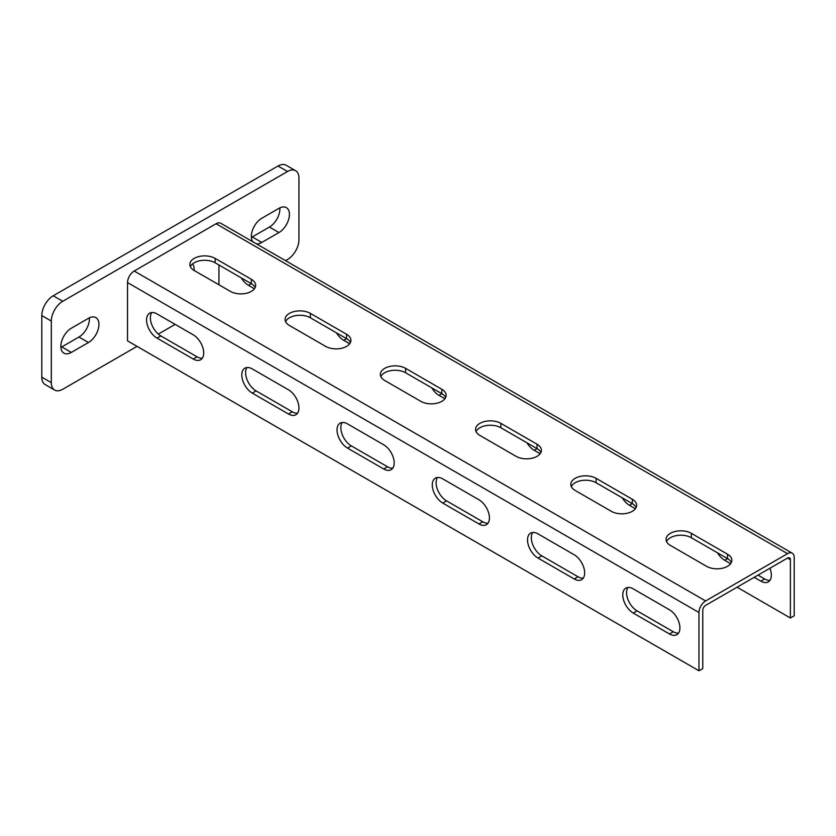 <?xml version="1.0" encoding="UTF-8"?>
<svg xmlns="http://www.w3.org/2000/svg" width="836" height="836" viewBox="0 0 836 836"><rect width="100%" height="100%" fill="white"/><g stroke="black" fill="none" stroke-linecap="round" stroke-linejoin="round"><path stroke-width="1.25" d="M54.674 390.057L45.144 384.56A16.166 9.332 -60 0 1 41.8 377.161L41.8 315.58A16.166 9.332 -60 0 1 53.232 295.777L62.752 301.274A16.166 9.332 120 0 0 51.32 321.076L51.32 382.658A16.166 9.332 120 0 0 54.674 390.057A16.166 9.332 120 0 0 62.752 389.262L137.041 346.365M62.752 301.274L287.521 171.505A16.166 9.332 120 0 1 295.599 170.711A16.166 9.332 120 0 1 298.954 178.11L298.954 239.692A16.166 9.332 120 0 1 287.521 259.494L285.525 260.644M175.142 324.378L158.307 334.086M88.47 342.52A14.818 8.559 120 0 0 98.146 329.468A14.818 8.559 120 0 0 95.879 317.586A14.818 8.559 120 0 0 88.47 318.328L71.321 328.224A14.818 8.559 120 0 0 61.645 341.276A14.818 8.559 120 0 0 63.912 353.147A14.818 8.559 120 0 0 71.321 352.416L88.47 342.52L78.939 337.023A14.818 8.559 120 0 0 89.379 317.847M194.14 270.467A14.818 8.559 120 0 0 192.583 263.883M252.838 241.771A14.818 8.559 -60 0 1 252.681 229.66A14.818 8.559 -60 0 1 261.804 218.248L278.952 208.352A14.818 8.559 -60 0 1 286.361 207.621A14.818 8.559 -60 0 1 288.629 219.492A14.818 8.559 -60 0 1 278.952 232.544L261.804 242.44A14.818 8.559 -60 0 1 256.401 243.83M53.232 295.777L278.001 166.009A16.166 9.332 -60 0 1 286.079 165.214L295.599 170.711M60.892 347.4A14.818 8.559 120 0 0 61.801 346.919L78.939 337.023M279.861 207.871A14.818 8.559 -60 0 1 269.422 227.047L252.284 236.943A14.818 8.559 -60 0 1 251.364 237.424M792.246 553.202L220.809 223.285A9.426 5.444 120 0 0 216.085 223.745L134.188 271.031A9.426 5.444 120 0 0 127.521 282.578L127.521 340.869L698.959 670.785L702.773 668.591L702.773 610.301A4.044 2.33 -60 0 1 705.626 605.358L787.533 558.061A4.044 2.33 -60 0 1 789.55 557.863A4.044 2.33 -60 0 1 790.386 559.712L790.386 618.003L794.2 615.798L794.2 557.518A9.426 5.444 120 0 0 792.246 553.202A9.426 5.444 120 0 0 787.533 553.662L705.626 600.959A9.426 5.444 120 0 0 698.959 612.506L698.959 670.785M218.948 264.991L218.948 284.783M758.012 575.116L764.679 578.961A14.818 8.559 -120 0 0 769.925 580.362M737.059 587.206L790.386 618.003M241.28 277.886A14.818 8.559 -120 0 0 248.47 285.337L254.426 288.765M336.521 332.864A14.818 8.559 -120 0 0 343.711 340.315L349.657 343.753M431.763 387.852A14.818 8.559 -120 0 0 438.952 395.303L444.898 398.741M527.004 442.84A14.818 8.559 -120 0 0 534.194 450.29L540.14 453.729M622.245 497.828A14.818 8.559 -120 0 0 629.435 505.278L635.381 508.716M717.487 552.815A14.818 8.559 -120 0 0 724.676 560.266L730.622 563.704M754.197 577.31L760.865 581.156A14.818 8.559 -120 0 0 768.274 581.898A14.818 8.559 -120 0 0 769.925 568.229M255.168 287.532A14.818 8.559 0 0 0 251.333 283.686L215.134 262.786A14.818 8.559 0 0 0 200.818 260.571A14.818 8.559 0 0 0 190.347 266.632M350.409 342.52A14.818 8.559 0 0 0 346.574 338.674L310.375 317.774A14.818 8.559 0 0 0 296.059 315.559A14.818 8.559 0 0 0 285.588 321.62M445.651 397.508A14.818 8.559 0 0 0 441.805 393.651L405.617 372.762A14.818 8.559 0 0 0 391.3 370.547A14.818 8.559 0 0 0 380.829 376.608M540.892 452.495A14.818 8.559 0 0 0 537.046 448.639L500.858 427.75A14.818 8.559 0 0 0 486.531 425.534A14.818 8.559 0 0 0 476.06 431.595M636.133 507.483A14.818 8.559 0 0 0 632.288 503.627L596.099 482.738A14.818 8.559 0 0 0 581.772 480.522A14.818 8.559 0 0 0 571.302 486.583M731.375 562.461A14.818 8.559 0 0 0 727.529 558.615L691.341 537.726A14.818 8.559 0 0 0 677.014 535.51A14.818 8.559 0 0 0 666.543 541.571M151.786 312.528A14.818 8.559 -120 0 0 151.776 324.619A14.818 8.559 -120 0 0 160.846 335.926L197.045 356.815A14.818 8.559 -120 0 0 202.291 358.216M247.028 367.506A14.818 8.559 -120 0 0 247.017 379.607A14.818 8.559 -120 0 0 256.088 390.903L292.286 411.803A14.818 8.559 -120 0 0 297.532 413.203M342.269 422.493A14.818 8.559 -120 0 0 342.258 434.595A14.818 8.559 -120 0 0 351.329 445.891L387.528 466.791A14.818 8.559 -120 0 0 392.774 468.191M437.51 477.481A14.818 8.559 -120 0 0 437.5 489.582A14.818 8.559 -120 0 0 446.57 500.879L482.759 521.779A14.818 8.559 -120 0 0 488.015 523.179M532.751 532.469A14.818 8.559 -120 0 0 532.731 544.57A14.818 8.559 -120 0 0 541.812 555.867L578 576.767A14.818 8.559 -120 0 0 583.256 578.167M627.993 587.457A14.818 8.559 -120 0 0 627.972 599.558A14.818 8.559 -120 0 0 637.053 610.855L673.241 631.744A14.818 8.559 -120 0 0 678.498 633.155M157.043 313.928A14.818 8.559 -120 0 0 149.634 313.197A14.818 8.559 -120 0 0 147.366 325.068A14.818 8.559 -120 0 0 157.043 338.12L193.231 359.02A14.818 8.559 -120 0 0 200.64 359.752A14.818 8.559 -120 0 0 202.908 347.88A14.818 8.559 -120 0 0 193.231 334.818L157.043 313.928M252.284 368.916A14.818 8.559 -120 0 0 244.875 368.174A14.818 8.559 -120 0 0 242.607 380.046A14.818 8.559 -120 0 0 252.284 393.108L288.472 413.998A14.818 8.559 -120 0 0 295.881 414.74A14.818 8.559 -120 0 0 298.149 402.858A14.818 8.559 -120 0 0 288.472 389.806L252.284 368.916M347.525 423.894A14.818 8.559 -120 0 0 340.116 423.162A14.818 8.559 -120 0 0 337.838 435.034A14.818 8.559 -120 0 0 347.525 448.096L383.714 468.986A14.818 8.559 -120 0 0 391.123 469.717A14.818 8.559 -120 0 0 393.39 457.846A14.818 8.559 -120 0 0 383.714 444.794L347.525 423.894M442.766 478.882A14.818 8.559 -120 0 0 435.357 478.15A14.818 8.559 -120 0 0 433.079 490.021A14.818 8.559 -120 0 0 442.766 503.084L478.955 523.973A14.818 8.559 -120 0 0 486.364 524.705A14.818 8.559 -120 0 0 488.632 512.834A14.818 8.559 -120 0 0 478.955 499.782L442.766 478.882M538.008 533.87A14.818 8.559 -120 0 0 530.599 533.138A14.818 8.559 -120 0 0 528.321 545.009A14.818 8.559 -120 0 0 538.008 558.061L574.196 578.961A14.818 8.559 -120 0 0 581.605 579.693A14.818 8.559 -120 0 0 583.873 567.822A14.818 8.559 -120 0 0 574.196 554.77L538.008 533.87M633.239 588.857A14.818 8.559 -120 0 0 625.84 588.126A14.818 8.559 -120 0 0 623.562 599.997A14.818 8.559 -120 0 0 633.239 613.049L669.437 633.949A14.818 8.559 -120 0 0 676.846 634.681A14.818 8.559 -120 0 0 679.114 622.81A14.818 8.559 -120 0 0 669.437 609.757L633.239 588.857M215.134 258.387A14.818 8.559 0 0 0 198.989 256.537A14.818 8.559 0 0 0 189.845 264.437A14.818 8.559 0 0 0 194.182 270.488L230.381 291.377A14.818 8.559 0 0 0 246.526 293.237A14.818 8.559 0 0 0 255.67 285.337A14.818 8.559 0 0 0 251.333 279.287L215.134 258.387L215.134 262.786M310.375 313.375A14.818 8.559 0 0 0 294.23 311.525A14.818 8.559 0 0 0 285.086 319.425A14.818 8.559 0 0 0 289.423 325.476L325.612 346.365A14.818 8.559 0 0 0 341.767 348.225A14.818 8.559 0 0 0 350.911 340.315A14.818 8.559 0 0 0 346.574 334.275L310.375 313.375L310.375 317.774M405.617 368.362A14.818 8.559 0 0 0 389.471 366.513A14.818 8.559 0 0 0 380.328 374.413A14.818 8.559 0 0 0 384.664 380.464L420.853 401.353A14.818 8.559 0 0 0 437.009 403.213A14.818 8.559 0 0 0 446.152 395.303A14.818 8.559 0 0 0 441.805 389.252L405.617 368.362L405.617 372.762M500.858 423.35A14.818 8.559 0 0 0 484.713 421.49A14.818 8.559 0 0 0 475.569 429.401A14.818 8.559 0 0 0 479.906 435.441L516.094 456.341A14.818 8.559 0 0 0 532.239 458.191A14.818 8.559 0 0 0 541.394 450.29A14.818 8.559 0 0 0 537.046 444.24L500.858 423.35L500.858 427.75M596.099 478.338A14.818 8.559 0 0 0 579.954 476.478A14.818 8.559 0 0 0 570.81 484.389A14.818 8.559 0 0 0 575.147 490.429L611.335 511.329A14.818 8.559 0 0 0 627.481 513.179A14.818 8.559 0 0 0 636.635 505.278A14.818 8.559 0 0 0 632.288 499.228L596.099 478.338L596.099 482.738M691.341 533.326A14.818 8.559 0 0 0 675.195 531.466A14.818 8.559 0 0 0 666.052 539.366A14.818 8.559 0 0 0 670.388 545.417L706.577 566.317A14.818 8.559 0 0 0 722.722 568.167A14.818 8.559 0 0 0 731.876 560.266A14.818 8.559 0 0 0 727.529 554.216L691.341 533.326L691.341 537.726M41.8 315.58L51.32 321.076M41.8 377.161L51.32 382.658M278.001 166.009L287.521 171.505M71.321 352.416L61.801 346.919M261.804 242.44L252.284 236.943M278.952 232.544L269.422 227.047M787.533 558.061L790.386 559.712M127.521 282.578L698.959 612.506M134.188 271.031L705.626 600.959M216.085 223.745L787.533 553.662M251.333 279.287L251.333 283.686L248.47 285.337M346.574 334.275L346.574 338.674L343.711 340.315M441.805 389.252L441.805 393.651L438.952 395.303M537.046 444.24L537.046 448.639L534.194 450.29M632.288 499.228L632.288 503.627L629.435 505.278M727.529 554.216L727.529 558.615L724.676 560.266M157.043 338.12L160.846 335.926M193.231 359.02L197.045 356.815M252.284 393.108L256.088 390.903M288.472 413.998L292.286 411.803M347.525 448.096L351.329 445.891M383.714 468.986L387.528 466.791M442.766 503.084L446.57 500.879M478.955 523.973L482.759 521.779M538.008 558.061L541.812 555.867M574.196 578.961L578 576.767M633.239 613.049L637.053 610.855M669.437 633.949L673.241 631.744M760.865 581.156L764.679 578.961"/></g></svg>
